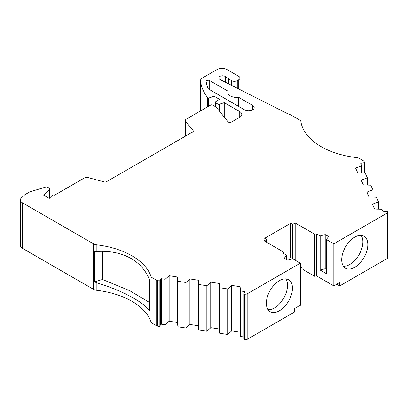<?xml version="1.0" encoding="UTF-8"?>
<svg xmlns="http://www.w3.org/2000/svg" width="408" height="408" viewBox="0 0 408 408"><rect width="100%" height="100%" fill="white"/><g stroke="black" fill="none" stroke-linecap="round" stroke-linejoin="round"><path stroke-width="0.61" d="M225.471 82.278L225.471 76.638A3.708 2.142 0 0 0 225.145 76.424A3.708 2.142 0 0 0 221.1 75.959A3.708 2.142 0 0 0 218.81 77.938A3.708 2.142 0 0 0 219.897 79.453A3.708 2.142 0 0 0 220.075 79.55L287.844 113.817A3.483 2.009 180 0 0 289.246 114.25A2.091 1.209 0 0 1 290.185 114.561L299.86 120.151A3.483 2.009 0 0 1 300.869 121.411A69.651 40.213 180 0 0 357.056 157.641A3.483 2.009 0 0 1 358.856 158.192L363.533 160.89A2.091 1.209 0 0 1 364.074 161.43L364.446 162.231A0.699 0.403 0 0 1 364.471 162.338L364.471 173.125M361.187 235.391A18.457 10.654 -60 0 1 349.829 264.44A18.457 10.654 -60 0 1 343.398 266.2M354.756 237.145A18.457 10.654 -60 0 1 363.987 236.232A18.457 10.654 -60 0 1 366.812 251.022A18.457 10.654 -60 0 1 354.756 267.286A18.457 10.654 -60 0 1 345.53 268.199A18.457 10.654 -60 0 1 342.7 253.409A18.457 10.654 -60 0 1 354.756 237.145M285.835 278.894A18.457 10.654 -60 0 1 274.482 307.943A18.457 10.654 -60 0 1 268.046 309.703M279.404 280.648A18.457 10.654 -60 0 1 288.635 279.735A18.457 10.654 -60 0 1 291.46 294.525A18.457 10.654 -60 0 1 279.404 310.789A18.457 10.654 -60 0 1 270.178 311.702A18.457 10.654 -60 0 1 267.347 296.912A18.457 10.654 -60 0 1 279.404 280.648M225.471 76.638L231.367 80.606A4.177 2.412 0 0 0 237.278 80.606L238.756 79.754A4.177 2.412 0 0 0 239.981 78.045A4.177 2.412 0 0 0 238.756 76.342L226.935 69.518A6.967 4.019 0 0 0 217.087 69.518L202.506 77.933A6.967 4.019 0 0 0 200.466 80.774A6.967 4.019 0 0 0 200.486 81.07A87.215 50.352 0 0 0 207.529 97.548L208.514 98.119L214.134 96.247L219.55 99.373L216.102 101.362A2.091 1.209 0 0 0 215.49 102.214A2.091 1.209 0 0 0 216.102 103.071L217.867 104.086A1.392 0.806 0 0 0 219.55 104.219L224.242 102.653L239.741 111.598A6.967 4.019 180 0 1 241.781 114.444A6.967 4.019 180 0 1 239.741 117.285L231.367 122.12A2.091 1.209 180 0 1 227.996 121.778L216.102 107.049L212.655 105.06A1.392 0.806 0 0 0 210.686 105.06L186.344 119.111A3.437 1.984 0 0 0 185.339 120.513A3.437 1.984 0 0 0 185.66 121.355L193.117 130.585A2.091 1.209 180 0 1 193.31 131.096A2.091 1.209 180 0 1 192.698 131.947L106.554 181.682A2.091 1.209 180 0 1 104.193 181.922L88.204 177.618A3.437 1.984 0 0 0 84.323 178.016L54.565 195.197A1.392 0.806 0 0 0 54.529 195.172A1.392 0.806 0 0 0 52.336 195.34L49.281 198.4L43.727 195.197L49.73 189.195A1.382 0.796 0 0 0 49.858 188.858A1.382 0.796 0 0 0 49.455 188.297L47.486 187.16A1.397 0.806 0 0 0 45.844 187.017L30.625 191.643A6.967 4.019 0 0 0 28.948 192.357L24.786 194.759L21.461 197.834A6.967 4.019 0 0 0 20.4 199.966L20.4 245.458A6.967 4.019 0 0 0 22.44 248.304L93.361 289.246A6.967 4.019 0 0 0 96.869 290.343A69.651 40.213 180 0 1 131.922 301.277A69.651 40.213 180 0 1 151.057 322.07A3.483 2.009 0 0 0 152.011 323.111L156.687 325.808A2.091 1.209 0 0 0 157.621 326.12L159.008 326.334A0.699 0.403 0 0 0 159.865 326.053L160.584 324.498A0.699 0.403 180 0 1 161.435 324.212L165.138 324.783L169.141 321.218L177.439 322.504M131.922 297.254C140.49 301.961 146.411 306.469 149.685 310.774L149.685 280.367C146.431 271.437 140.51 264.297 131.922 258.952C121.936 253.164 110.252 250.665 96.869 251.461L94.472 251.394L94.472 281.8L96.869 282.871C110.282 286.946 121.967 291.735 131.922 297.254M20.4 199.966A6.967 4.019 0 0 0 22.44 202.807L93.361 243.755A6.967 4.019 0 0 0 96.869 244.846A69.651 40.213 180 0 1 131.922 255.78A69.651 40.213 180 0 1 151.057 276.573A3.483 2.009 0 0 0 152.011 277.613L156.687 280.311A2.091 1.209 0 0 0 157.621 280.627L159.008 280.842A0.699 0.403 0 0 0 159.865 280.556L160.584 279.001A0.699 0.403 180 0 1 161.435 278.72L165.138 279.291L169.141 275.721L177.546 277.022L177.924 281.27L185.992 282.515L189.995 278.95L198.4 280.25L198.778 284.493L206.846 285.743L210.849 282.173L219.254 283.473L219.631 287.722L227.695 288.966L231.698 285.401L240.103 286.702L240.48 290.945L244.188 291.521A0.699 0.403 180 0 1 244.499 291.623A0.699 0.403 180 0 1 244.703 291.909A0.699 0.403 180 0 1 244.678 292.011L243.959 293.566A0.699 0.403 0 0 0 243.933 293.668A0.699 0.403 0 0 0 244.448 294.056L245.152 294.168A2.091 1.209 0 0 0 247.171 293.857L300.334 263.16L292.817 258.82L287.778 260.176L284.33 258.188L286.681 255.275L283.096 253.21L283.616 252.088L283.616 253.511M326.303 269.341L325.207 268.709L320.168 270.06L326.303 273.605L326.303 239.486L333.826 243.826L386.988 213.134A2.091 1.209 0 0 0 387.6 212.282A2.091 1.209 0 0 0 387.529 211.966L387.34 211.563A0.699 0.403 0 0 0 387.161 211.38A0.699 0.403 0 0 0 386.488 211.278L383.795 211.691A0.699 0.403 180 0 1 382.944 211.41L381.949 209.268L374.6 209.054L372.346 204.199L378.527 201.889L376.365 197.232L369.01 197.013L366.756 192.163L372.938 189.847L370.775 185.191L363.421 184.977L361.172 180.122L367.348 177.811L365.191 173.155L357.836 172.936L355.582 168.081L361.763 165.77L360.769 163.634A0.699 0.403 180 0 1 360.749 163.531A0.699 0.403 180 0 1 361.264 163.139L363.951 162.726A0.699 0.403 0 0 0 364.471 162.338M228.602 79.009L228.602 83.859M286.681 259.544L286.681 255.275M300.334 263.16L300.334 305.245L294.423 308.657L294.423 312.069L247.171 339.349A2.091 1.209 0 0 1 245.152 339.66L244.448 339.553A0.699 0.403 0 0 1 243.933 339.165A0.699 0.403 0 0 1 243.959 339.058M292.454 258.917A38.306 22.119 120 0 0 292.725 258.596L292.725 224.359L295.183 222.941L295.183 260.187M283.616 252.088L264.16 240.853L266.623 239.43L266.623 242.276M292.725 224.359L290.751 223.222L264.649 238.292L266.623 239.43M295.183 222.941L314.645 234.177L316.588 233.876L320.168 235.941L325.207 234.585L328.654 236.574L326.303 239.486M206.147 81.569A81.646 47.139 0 0 0 208.044 88.327A3.483 2.009 0 0 0 208.967 89.281L244.667 109.895A5.569 3.218 0 0 0 250.736 110.588A5.569 3.218 0 0 0 254.174 107.62A5.569 3.218 0 0 0 252.547 105.346L238.598 97.293A8.706 5.029 180 0 1 227.837 92.407A8.706 5.029 180 0 1 228.082 91.224L209.707 80.611A2.091 1.209 0 0 0 207.427 80.351A2.091 1.209 0 0 0 206.137 81.462A2.091 1.209 0 0 0 206.147 81.569M336.779 284.203L339.736 285.911L386.988 258.626A2.091 1.209 0 0 0 387.6 257.774L387.6 212.282M239.996 286.936L239.996 332.428L240.48 336.442L243.933 336.977M239.996 332.178L231.698 330.898L227.695 334.463L219.631 333.214L219.142 329.205L219.142 283.708M219.142 328.955L210.849 327.67L206.846 331.24L198.778 329.99L198.293 325.977L198.293 280.485M198.293 325.727L189.995 324.447L185.992 328.012L177.924 326.762L177.439 322.754L177.439 277.256M219.631 287.722L219.631 333.214M227.695 288.966L227.695 334.463M231.591 285.636L231.591 331.128M231.698 285.401L231.698 330.898M240.48 290.945L240.48 336.442M314.645 234.177L314.645 276.257L303.067 269.571L303.067 268.433L300.334 266.858M316.588 233.876L316.588 275.956L314.645 276.257M333.826 243.826L333.826 285.911L316.588 275.956M320.168 270.06L320.168 235.941M339.736 285.911L339.736 282.499L333.826 285.911M372.749 204.138L372.749 205.071M378.527 201.889L378.527 209.131M367.164 192.097L367.164 193.035M372.938 189.847L372.938 197.095M361.575 180.061L361.575 180.994M367.348 177.811L367.348 185.054M355.99 168.019L355.99 168.958M361.763 165.77L361.763 173.012M207.529 97.548L207.529 106.881M208.514 98.119L208.514 106.315M214.134 96.247L214.134 105.912M224.242 102.653L224.242 117.132M49.73 189.195L49.73 197.946M165.138 279.291L165.138 324.783M169.034 275.956L169.034 321.453M169.141 275.721L169.141 321.218M177.924 281.27L177.924 326.762M185.992 282.515L185.992 328.012M189.888 279.184L189.888 324.676M189.995 278.95L189.995 324.447M198.778 284.493L198.778 329.99M206.846 285.743L206.846 331.24M210.737 282.407L210.737 327.905M210.849 282.173L210.849 327.67M238.598 97.293L238.598 106.391M290.751 223.222L290.751 257.458L292.725 258.596M290.751 257.458A38.306 22.119 -60 0 1 288.563 259.962M325.207 268.709L325.207 234.585M102.495 251.348L102.495 279.485L94.472 281.8M102.495 279.485L129.744 290.71L149.685 302.578M151.057 276.573L151.057 322.07M96.869 244.846L96.869 251.461M231.367 80.606L231.367 85.257M237.278 80.606L237.278 88.245M93.361 243.755L93.361 289.246M96.869 282.871L96.869 290.343M22.44 202.807L22.44 248.304M244.188 291.521L244.188 293.072M244.448 294.056L244.448 339.553M245.152 294.168L245.152 339.66M247.171 293.857L247.171 339.349M386.988 213.134L386.988 258.626M361.264 163.139L361.264 164.694M363.951 162.726L363.951 173.104M238.756 79.754L238.756 88.995M200.486 81.07L200.486 110.951M216.102 103.071L216.102 107.049M217.867 104.086L217.867 109.237M219.55 104.219L219.55 111.318M239.741 111.598L239.741 117.285M185.66 121.355L185.66 136.012M193.117 130.585L193.117 131.606M152.011 277.613L152.011 323.111M156.687 280.311L156.687 325.808M157.621 280.627L157.621 326.12M159.008 280.842L159.008 326.334M159.865 280.556L159.865 326.053M160.584 279.001L160.584 324.498M161.435 278.72L161.435 324.212M209.707 80.611L209.707 89.709M252.547 105.346L252.547 109.895M243.933 293.668L243.933 339.165M239.981 78.045L239.981 89.612M200.466 80.774L200.466 110.961M215.49 102.214L215.49 106.697M185.339 120.513L185.339 136.196M49.858 188.858L49.858 197.819M227.837 92.407L227.837 100.179"/></g></svg>
